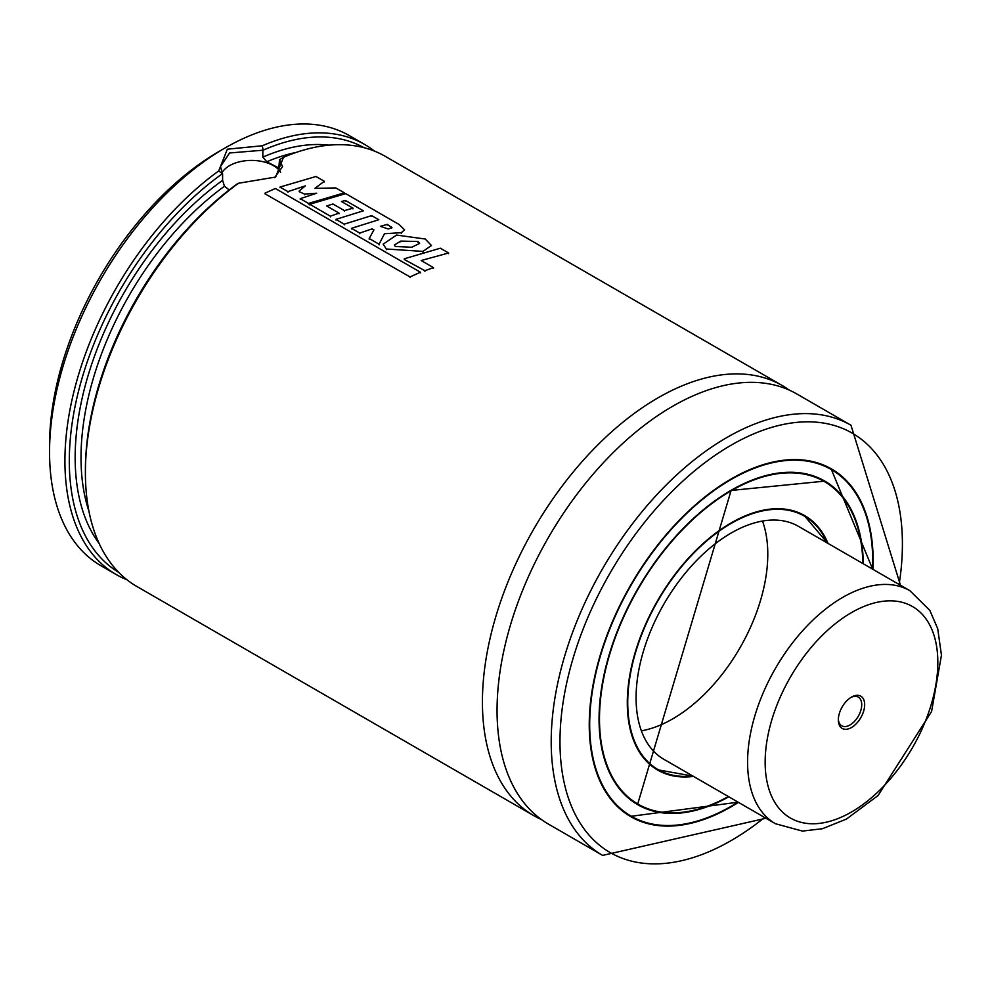 <?xml version="1.0" encoding="UTF-8"?>
<svg xmlns="http://www.w3.org/2000/svg" width="991" height="991" viewBox="0 0 991 991"><rect width="100%" height="100%" fill="white"/><g stroke="black" fill="none" stroke-linecap="round" stroke-linejoin="round"><path stroke-width="1.49" d="M127.021 579.809A248.345 143.385 -60 0 1 116.356 574.631L100.983 565.762A248.345 143.385 -60 0 1 49.55 452.069A248.345 143.385 -60 0 1 225.155 147.919A248.345 143.385 -60 0 1 349.327 135.606L364.7 144.488A248.345 143.385 -60 0 1 374.511 151.127M225.155 147.919A248.345 143.385 -60 0 1 225.155 147.907L219.308 151.289A240.07 138.604 -60 0 1 219.308 151.289L225.155 147.919M116.356 574.631A248.345 143.385 -60 0 1 74.424 389.649A248.345 143.385 -60 0 1 218.738 170.923L227.348 149.183L262.305 145.776A248.345 143.385 -60 0 1 364.7 144.488M262.305 145.776L263.111 150.198A245.248 141.589 -60 0 1 364.007 147.684M118.784 572.439A245.248 141.589 -60 0 1 79.181 388.621A245.248 141.589 -60 0 1 222.331 173.747L218.738 170.923M263.111 150.198L229.553 152.986L220.46 166.624L222.603 173.834L222.603 180.362L224.486 186.209L229.169 189.938M274.507 177.699L282.546 166.624L279.512 159.662L278.83 168.024L266.802 161.781L262.838 157.123L262.838 150.607M279.512 159.662L283.488 157.309A248.345 143.385 -60 0 1 385.189 156.305L782.209 385.524A248.345 143.385 -60 0 1 789.307 390.132M85.399 472.769L85.399 470.242A245.248 141.589 -60 0 1 237.84 183.459L238.534 183.248A248.345 143.385 -60 0 0 85.399 472.769A248.345 143.385 -60 0 0 136.832 586.461L533.864 815.68A248.345 143.385 -60 0 1 495.785 616.675A248.345 143.385 -60 0 1 658.036 397.825A248.345 143.385 -60 0 1 782.209 385.524M541.396 819.532A248.345 143.385 -60 0 1 533.864 815.68M283.488 157.309L275.647 177.055L238.534 183.248M49.55 452.069L49.55 445.318A240.07 138.604 -60 0 1 219.296 151.289M765.969 818.256L602.639 855.394L548.494 824.128A248.345 143.385 -60 0 1 510.427 625.123A248.345 143.385 -60 0 1 672.666 406.273A248.345 143.385 -60 0 1 796.838 393.972L850.984 425.238L900.497 585.26M738.444 802.363A200.752 115.897 -60 0 1 630.833 816.695A200.752 115.897 -60 0 1 600.05 655.844A200.752 115.897 -60 0 1 731.197 478.938A200.752 115.897 -60 0 1 831.573 468.991A200.752 115.897 -60 0 1 872.96 569.367M828.6 467.38A200.752 115.897 -60 0 1 830.173 468.421M629.632 815.766A200.752 115.897 -60 0 1 627.947 814.936M821.316 479.656A186.469 107.66 -60 0 1 822.864 480.697M636.606 803.305A186.469 107.66 -60 0 1 634.934 802.487M728.36 796.541A186.258 107.536 -60 0 1 638.068 804.159A186.258 107.536 -60 0 1 609.515 654.902A186.258 107.536 -60 0 1 731.197 490.768A186.258 107.536 -60 0 1 824.326 481.539A186.258 107.536 -60 0 1 862.876 563.545M693.502 776.411A146.941 84.83 -60 0 1 657.727 770.106A146.941 84.83 -60 0 1 635.206 652.351A146.941 84.83 -60 0 1 731.197 522.876A146.941 84.83 -60 0 1 804.667 515.593A146.941 84.83 -60 0 1 828.018 543.415M801.682 514.007A146.941 84.83 -60 0 1 802.611 514.651M655.881 768.793A146.941 84.83 -60 0 1 654.865 768.31M775.445 823.732L663.945 759.341A134.516 77.67 -60 0 1 643.32 651.558A134.516 77.67 -60 0 1 731.197 533.009A134.516 77.67 -60 0 1 798.461 526.345L909.973 590.735L929.818 610.382L937.721 628.69L941.45 655.2L931.59 711.513L878.038 795.55L846.413 819.086L822.431 828.724L802.45 831.09L775.445 823.732A134.516 77.67 -60 0 1 769.103 819.297A134.516 77.67 -60 0 1 778.876 662.645A134.516 77.67 -60 0 1 909.973 590.735M762.488 521.055A134.516 77.67 -60 0 1 739.93 647.891A134.516 77.67 -60 0 1 641.375 730.838M221.984 172.768A31.043 17.925 180 0 1 229.553 165.658A31.043 17.925 180 0 1 280.651 172.161M299.183 190.99L305.278 185.899L287.91 191.622L280.007 187.064L316.005 176.485L324.305 181.279L314.878 188.389L335.8 187.918L344.36 192.849L308.474 203.428L300.261 198.683L316.686 193.208L304.559 194.1L299.183 191.659M304.571 194.769L304.559 194.1M300.285 199.352L300.261 198.683M308.498 204.084L308.474 203.428M344.286 193.567L344.36 192.849M324.23 181.985L324.305 181.279M280.032 187.72L280.007 187.064M287.935 192.291L287.91 191.622M387.233 225.068L387.283 224.362L392.002 227.781L388.249 228.971L380.383 226.332L387.283 224.362M399.1 224.486L404.551 229.825L401.33 232.687L384.508 233.727L379.07 244.22L369.197 238.509L373.954 229.862L372.133 228.859L359.733 233.083L351.458 228.314L378.822 219.742L371.65 215.617L344.211 224.164L335.912 219.37L363.363 210.823L345.425 200.467L341.461 201.507L352.994 208.16L344.385 210.6L332.939 203.985L326.658 205.967L339.033 213.115L330.387 216.187L309.749 204.257L345.71 193.641L399.1 224.486M309.774 204.926L309.749 204.257M330.412 216.843L330.387 216.187M339.033 213.783L339.033 213.115M332.926 204.679L332.939 203.985M344.36 211.281L344.385 210.6M352.957 208.853L352.994 208.16M345.376 201.173L345.425 200.467M335.937 220.039L335.912 219.37M344.236 224.821L344.211 224.164M371.6 216.311L371.65 215.617M351.483 228.971L351.458 228.314M359.758 233.752L359.733 233.083M372.12 229.54L372.133 228.859M369.209 239.178L369.197 238.509M379.095 244.888L379.07 244.22M384.496 234.421L384.508 233.727M395.335 246.499L394.344 245.05L400.773 241.098L417.88 241.494L419.639 243.402L411.76 247.255L395.335 246.499M417.818 242.188L417.88 241.494M396.561 235.065L425.263 239.029L431.444 245.508L422.909 251.392L386.379 249.014L383.145 244.182L396.561 235.065M404.266 258.8L440.326 248.208L448.626 253.002L421.175 260.522L433.488 267.632L424.879 270.704L404.278 259.456M424.904 271.361L424.879 270.704M433.488 268.313L433.488 267.632M448.551 253.708L448.626 253.002M264.981 193.195L275.337 188.476L420.419 272.228L410.026 276.935L265.043 193.827M410.088 277.567L410.026 276.935M420.457 272.884L420.419 272.228M841.297 727.815A18.631 10.752 -60 0 1 838.324 719.9A18.631 10.752 -60 0 1 851.492 697.094A18.631 10.752 -60 0 1 863.396 711.934A18.631 10.752 -60 0 1 841.297 727.815M850.736 697.553A16.562 9.563 -60 0 1 858.305 697.119A16.562 9.563 -60 0 1 858.305 716.233A16.562 9.563 -60 0 1 841.755 725.796A16.562 9.563 -60 0 1 840.963 725.251A16.562 9.563 -60 0 1 838.336 719.02M262.838 157.123A236.96 136.808 -60 0 1 329.099 145.169M99.137 543.464A236.96 136.808 -60 0 1 222.603 180.362M266.802 161.781A232.823 134.417 -60 0 1 296.173 152.416M88.967 511.331A232.823 134.417 -60 0 1 224.486 186.209M277.393 167.541A232.823 134.417 -60 0 1 279.487 166.661M602.639 855.394A248.345 143.385 -60 0 1 564.573 656.389A248.345 143.385 -60 0 1 726.812 437.539A248.345 143.385 -60 0 1 850.984 425.238M764.606 817.464A242.138 139.805 -60 0 1 560.807 760.605A242.138 139.805 -60 0 1 731.197 445.145A242.138 139.805 -60 0 1 899.122 584.467M789.431 459.75A200.541 115.786 -60 0 1 831.176 469.003A200.541 115.786 -60 0 1 872.712 560.98M731.061 806.34A200.541 115.786 -60 0 1 630.635 816.349A200.541 115.786 -60 0 1 601.748 784.822M738.022 802.115A200.12 115.538 -60 0 1 589.732 728.472A200.12 115.538 -60 0 1 731.197 479.446A200.12 115.538 -60 0 1 872.551 569.119M728.806 796.801A186.878 107.895 -60 0 1 599.06 717.757A186.878 107.895 -60 0 1 731.197 490.26A186.878 107.895 -60 0 1 863.322 563.792M731.048 490.347A186.469 107.66 -60 0 1 824.14 481.192A186.469 107.66 -60 0 1 851.158 510.811M676.841 812.756A186.469 107.66 -60 0 1 637.671 804.159A186.469 107.66 -60 0 1 599.06 718.971M773.773 508.829A146.73 84.718 -60 0 1 804.271 515.605A146.73 84.718 -60 0 1 827.473 543.093M692.944 776.089A146.73 84.718 -60 0 1 657.541 769.747A146.73 84.718 -60 0 1 636.42 746.731M692.721 775.965A146.321 84.483 -60 0 1 629.607 678.872A146.321 84.483 -60 0 1 731.197 523.384A146.321 84.483 -60 0 1 827.237 542.969M391.234 227.558L391.284 226.852M401.281 233.393L401.33 232.687M400.748 241.779L400.773 241.098M386.403 249.682L386.379 249.014M422.884 252.086L422.909 251.392M784.674 814.02A122.104 70.497 -60 0 1 837.544 621.964A122.104 70.497 -60 0 1 932.258 700.91A122.104 70.497 -60 0 1 784.674 814.02M872.662 569.181L831.176 469.003L826.915 466.538M738.134 802.19L630.635 816.349L626.374 813.896M632.109 800.951L637.671 804.159L731.11 490.446L824.14 481.192M824.326 481.539L819.656 478.839M638.068 804.159L633.398 801.459M827.547 543.142L804.271 515.605L800.666 513.524M693.031 776.139L657.541 769.747L653.936 767.666"/></g></svg>
